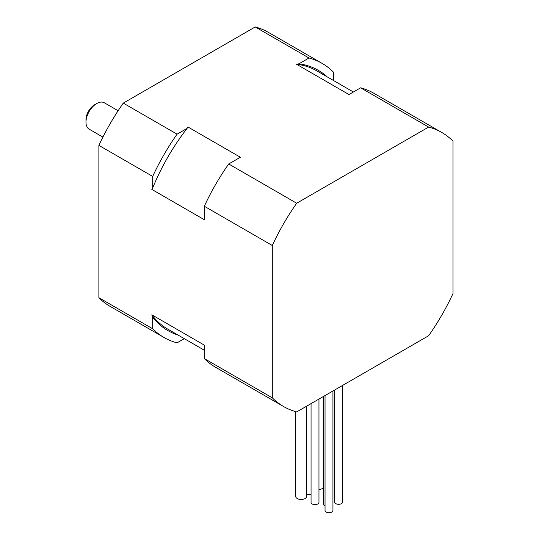<?xml version="1.0" encoding="UTF-8"?>
<svg xmlns="http://www.w3.org/2000/svg" width="539" height="539" viewBox="0 0 539 539"><rect width="100%" height="100%" fill="white"/><g stroke="black" fill="none" stroke-linecap="round" stroke-linejoin="round"><path stroke-width="0.81" d="M333.398 80.446L333.398 72.091A158.217 91.347 120 0 0 322.147 63.407L268.361 32.353A158.217 91.347 120 0 0 255.216 26.95L123.283 103.117A158.217 91.347 120 0 0 98.886 145.375L98.886 297.717A158.217 91.347 120 0 0 110.145 306.395L163.93 337.448A158.217 91.347 120 0 0 177.075 342.851L184.311 338.674M187.08 128.39A294.126 169.718 179.9 0 1 187.875 126.941L240.367 157.253L228.711 163.984A158.217 91.347 120 0 0 204.315 206.242L204.315 219.703L151.816 189.398A294.119 169.711 60.1 0 1 152.678 187.99A150.307 86.779 -60 0 1 187.08 128.39L177.075 134.171L123.283 103.117M98.886 145.375L152.678 176.428L152.678 187.99M177.075 134.171A158.217 91.347 120 0 0 152.678 176.428M353.402 91.994L316.723 70.818A149.087 86.078 120 0 0 296.477 64.242L348.976 94.547L360.638 87.817L428.626 127.069L296.693 203.237A158.217 91.347 120 0 0 272.296 245.494L272.296 397.829A158.217 91.347 120 0 0 283.554 406.514A158.217 91.347 120 0 0 296.693 411.917L428.626 335.75A158.217 91.347 120 0 0 453.023 293.492L453.023 141.151A158.217 91.347 120 0 0 441.771 132.473A158.217 91.347 120 0 0 428.626 127.069M296.477 64.242A294.119 169.495 180 0 1 298.99 63.784A150.307 86.779 -60 0 1 327.126 76.821M322.147 63.407A158.217 91.347 120 0 0 309.002 58.003L298.99 63.784M309.002 58.003L255.216 26.95M228.711 163.984L296.693 203.237M178.038 335.056A150.307 86.779 -60 0 1 152.678 317.208A294.126 169.515 60 0 1 151.816 314.803L204.315 345.115L204.315 358.576A158.217 91.347 120 0 0 215.566 367.261L283.554 406.514M441.771 132.473L373.783 93.22A158.217 91.347 120 0 0 360.638 87.817M151.816 314.803A149.087 86.078 120 0 0 167.629 329.046L204.315 350.222M204.315 358.576L272.296 397.829M98.886 297.717L152.678 328.77A158.217 91.347 120 0 0 163.93 337.448M152.678 317.208L152.678 328.77M204.315 206.242L272.296 245.494M306.603 406.197L306.603 496.311A5.478 3.16 180 0 1 305 498.548A5.478 3.16 180 0 1 299.03 499.229A5.478 3.16 180 0 1 295.648 496.311L295.648 411.628M311.05 494.411A5.478 3.16 180 0 1 306.603 493.94M323.144 487.896A5.478 3.16 180 0 1 322.214 488.61A5.478 3.16 180 0 1 318.96 489.513M318.96 399.062L318.96 502.361A3.955 2.284 180 0 1 317.801 503.978A3.955 2.284 180 0 1 313.489 504.47A3.955 2.284 180 0 1 311.05 502.361L311.05 403.63M325.03 505.865A3.955 2.284 180 0 1 323.326 503.985L323.326 396.542M342.568 385.432L342.568 502.025A3.955 2.284 180 0 1 341.409 503.642A3.955 2.284 180 0 1 337.097 504.14A3.955 2.284 180 0 1 334.658 502.025L334.658 390M332.94 390.991L332.94 510.433A3.955 2.284 180 0 1 331.781 512.05A3.955 2.284 180 0 1 327.469 512.542A3.955 2.284 180 0 1 325.03 510.433L325.03 395.559M323.326 496.062A3.955 2.284 180 0 1 323.144 495.381L323.144 396.65M102.902 137.088L89.13 129.138A15.213 8.786 -60 0 1 85.977 122.171A15.213 8.786 -60 0 1 96.737 103.542A15.213 8.786 -60 0 1 104.344 102.787L118.115 110.738M96.737 103.542L94.588 104.782L96.737 103.542M85.977 122.171L85.977 119.692A12.168 7.027 -60 0 1 94.588 104.782"/></g></svg>
